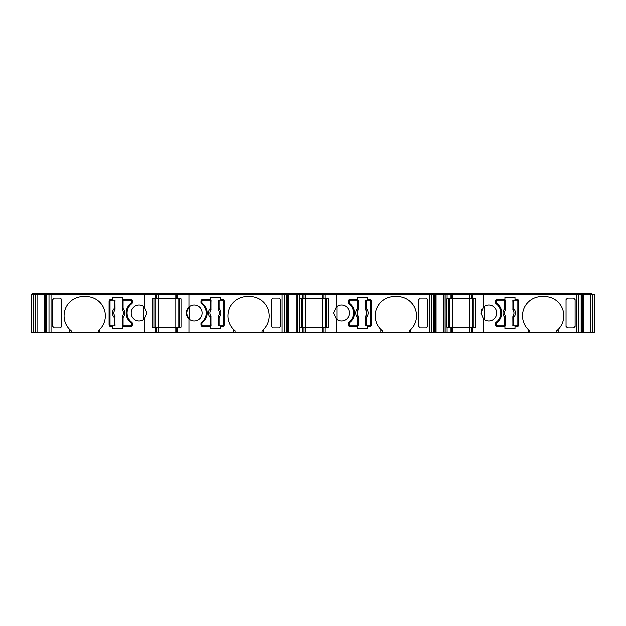 <?xml version="1.0" encoding="UTF-8"?>
<svg xmlns="http://www.w3.org/2000/svg" width="626" height="626" viewBox="0 0 626 626"><rect width="100%" height="100%" fill="white"/><g stroke="black" fill="none" stroke-linecap="round" stroke-linejoin="round"><path stroke-width="0.94" d="M144.34 294.807L155.639 294.807L155.639 298.931L152.267 298.931L152.267 327.069L156.766 327.069L156.766 332.32L156.766 327.069L177.682 327.069L177.682 332.32L177.682 327.069L181.016 327.069L181.016 298.931L177.682 298.931L177.682 294.807L282.115 294.807L282.115 332.32L176.516 332.32L176.516 327.069L176.516 332.32L51.042 332.32L51.042 294.807L144.34 294.807L144.34 307.131A7.88 7.88 -90 0 0 131.21 313A7.88 7.88 -90 0 0 144.34 318.869L144.34 332.32M127.078 313A11.252 11.252 90 0 1 131.71 303.9A1.502 1.502 -90 0 0 132.329 302.687L132.329 301.184A1.502 1.502 -90 0 0 130.834 299.682L122.923 299.682L122.923 297.436L112.868 297.436L112.868 299.682L110.575 299.682A1.502 1.502 -90 0 0 109.073 301.184L109.073 324.816A1.502 1.502 -90 0 0 110.575 326.318L112.868 326.318L112.868 328.564L122.923 328.564L122.923 326.318L130.834 326.318A1.502 1.502 -90 0 0 132.329 324.816L132.329 323.313A1.502 1.502 -90 0 0 131.71 322.1A11.252 11.252 90 0 1 127.078 313M144.34 318.869L146.961 313L144.34 307.131M143.675 306.599A7.88 7.88 -90 0 0 131.21 313A7.88 7.88 -90 0 0 143.675 319.401L143.675 306.599M99.698 332.32L99.698 329.37A19.132 19.132 -90 0 0 86.192 296.685L83.195 296.685A19.132 19.132 -90 0 0 69.697 329.37L71.192 330.708L71.192 332.32M83.195 296.685A19.132 19.132 -90 0 0 71.192 330.708M188.95 318.869A7.88 7.88 -90 0 0 202.081 313A7.88 7.88 -90 0 0 188.95 307.131L186.321 313L188.95 318.869L188.95 332.32M189.615 306.591C187.495 308.203 186.399 310.339 186.321 313C186.399 315.66 187.495 317.797 189.615 319.409L189.615 306.591M263.593 332.32L263.593 329.362A19.132 19.132 0 0 0 250.087 296.685L247.09 296.685A19.132 19.132 0 0 0 233.584 329.362L235.086 330.708L235.086 332.32M233.584 332.32L233.584 329.362A19.132 19.132 90 0 0 235.086 330.708M336.232 318.869A7.88 7.88 90 0 0 349.363 313A7.88 7.88 90 0 0 336.232 307.131L333.611 313L336.232 318.869L336.232 332.32L297.874 332.32L297.796 294.807L297.874 332.32M349.363 313A7.88 7.88 -90 0 0 336.898 306.591L336.898 319.409A7.88 7.88 -90 0 0 349.363 313M304.056 332.32L304.056 327.069L328.306 327.069L328.306 298.931L324.972 298.931L324.972 294.807L429.397 294.807L429.397 332.32L410.875 332.32L410.875 329.362A19.132 19.132 90 0 0 397.377 296.685L394.372 296.685A19.132 19.132 90 0 0 380.874 329.362L382.369 330.708L382.369 332.32L336.232 332.32M380.874 332.32L380.874 329.362A19.132 19.132 90 0 0 382.369 330.708M481.801 309.33L481.05 311.443M483.522 307.131L480.893 313L483.522 318.869L483.522 332.32L445.164 332.32L445.086 294.807L445.086 332.32L445.164 294.807L483.522 294.807L483.522 307.131A7.88 7.88 90 0 1 496.653 313A7.88 7.88 90 0 0 484.188 306.591L484.188 319.409A7.88 7.88 90 0 0 496.653 313A7.88 7.88 90 0 1 483.522 318.869M483.522 294.807L576.687 294.807L576.687 332.32L558.165 332.32L558.165 329.362A19.132 19.132 90 0 0 544.659 296.685L541.662 296.685A19.132 19.132 90 0 0 528.156 329.362L529.659 330.708L529.659 332.32L483.522 332.32M176.516 298.931L176.516 294.807L177.682 294.807L177.682 298.931L176.516 298.931L176.516 294.807L176.516 298.931L156.766 298.931L156.766 294.807L176.516 294.807L176.516 298.931M189.279 294.807L189.279 293.68L178.433 293.68L178.433 294.807L178.433 293.68L177.268 293.68L177.268 294.807L177.268 293.68L177.268 294.807L177.268 293.68L158.268 293.68L158.268 332.32M130.271 325.755A1.127 1.127 90 0 0 131.397 324.628L131.397 323.501A1.502 1.502 -90 0 0 130.795 322.304A11.628 11.628 90 0 1 126.139 313A11.628 11.628 -90 0 0 130.795 322.304A1.502 1.502 90 0 1 131.397 323.501L131.397 324.628A1.127 1.127 90 0 1 130.271 325.755L122.328 325.755L122.532 315.715A4.742 4.742 -90 0 0 122.532 310.285L122.258 300.245L130.271 300.245A1.127 1.127 90 0 1 131.397 301.372L131.397 302.499A1.502 1.502 90 0 1 130.795 303.696A11.628 11.628 -90 0 0 126.139 313A11.628 11.628 90 0 1 130.795 303.696A1.502 1.502 90 0 0 131.397 302.499L131.397 301.372A1.127 1.127 90 0 0 130.271 300.245L123.079 300.245L123.079 308.595C125.45 311.529 125.45 314.463 123.079 317.405L123.079 325.755M114.754 315.715L114.949 317.405L114.206 317.405C111.835 314.471 111.835 311.537 114.206 308.595L114.66 309.76A0.751 0.454 -3.8 0 0 114.973 309.408L114.754 310.285A4.742 4.742 -90 0 0 114.754 315.715L115.02 325.755L114.206 325.755L114.206 317.405L114.66 316.24A0.751 0.454 -176.2 0 1 114.973 316.592L115.02 316.576M155.264 327.069L155.264 298.931L155.264 327.069M210.203 300.245L211.025 300.245L210.751 310.285A4.742 4.742 90 0 0 210.751 315.715L210.954 317.405L210.203 317.405C207.832 314.471 207.832 311.537 210.203 308.595L210.203 300.245L203.012 300.245A1.127 1.127 -90 0 0 201.893 301.372L201.893 302.499L201.893 301.372A1.127 1.127 -90 0 1 203.012 300.245M357.493 300.245L358.307 300.245L358.041 310.285A4.742 4.742 90 0 0 358.041 315.715L358.236 317.405L357.493 317.405C355.122 314.471 355.122 311.537 357.493 308.595L357.493 300.245L350.302 300.245A1.127 1.127 -90 0 0 349.175 301.372L349.175 302.499L349.175 301.372A1.127 1.127 -90 0 1 350.302 300.245M504.775 300.245L505.597 300.245L505.323 310.285A4.742 4.742 90 0 0 505.323 315.715L505.526 317.405L504.775 317.405C502.404 314.471 502.404 311.537 504.775 308.595L504.775 300.245L497.584 300.245A1.127 1.127 -90 0 0 496.465 301.372L496.465 302.499L496.465 301.372A1.127 1.127 -90 0 1 497.584 300.245M178.019 327.069L178.019 298.931L178.019 327.069M44.947 295.558L45.111 332.32L44.947 295.558L46.731 295.558M33.155 332.32L35.486 332.32L35.486 294.807L35.408 332.32L35.408 294.807L31.3 294.807L31.3 332.32L33.155 332.32L33.155 294.807M594.692 332.32L594.7 294.807L592.368 294.807L592.368 332.32L594.692 332.32L594.692 294.807M592.446 332.32L592.446 294.807L592.446 332.32M592.368 332.32L582.743 332.32L582.908 295.558L581.82 295.558L581.82 294.807L592.368 294.807M581.89 295.558L581.89 332.32L582.743 332.32M581.89 332.32L578.862 332.32L578.862 294.807L581.82 294.807M576.687 332.32L578.862 332.32M558.165 332.32L529.659 332.32M445.086 332.32L435.453 332.32L435.626 295.558L434.538 295.558L434.538 294.807L445.086 294.807M434.6 295.558L434.6 332.32L435.453 332.32M434.6 332.32L431.572 332.32L431.572 294.807L434.538 294.807M429.397 332.32L431.572 332.32M410.875 332.32L382.369 332.32M297.796 332.32L288.171 332.32L288.336 295.558L287.248 295.558L287.248 294.807L297.796 294.807M287.318 295.558L287.318 332.32L288.171 332.32M287.318 332.32L284.282 332.32L284.282 294.807L287.248 294.807M282.115 332.32L284.282 332.32M35.486 294.807L49 294.807L49 332.32L51.042 332.32M49 332.32L45.964 332.32L45.964 295.558M45.111 332.32L45.964 332.32M44.947 332.32L35.486 332.32M61.817 299.69L60.315 298.187L54.251 298.187L52.748 299.69L52.748 326.31L54.251 327.813L60.315 327.813L61.817 326.31L61.817 299.69M52.748 299.69L52.748 326.31M69.697 329.37L69.697 332.32M98.196 332.32L98.196 330.708A19.132 19.132 -90 0 0 99.417 329.644M98.196 330.708L99.698 329.37M155.639 327.069L155.639 332.32M156.766 327.069L156.766 332.32M176.516 332.32L176.516 327.069M188.95 294.807L188.95 307.131M272.967 298.187L271.465 299.69L271.465 326.31L272.967 327.813L279.032 327.813L280.534 326.31L280.534 299.69L279.032 298.187L272.967 298.187M280.534 326.31L280.534 299.69M200.954 323.313L200.954 324.816A1.502 1.502 0 0 0 202.448 326.318L210.359 326.318L210.359 328.564L220.422 328.564L220.422 326.318L222.707 326.318A1.502 1.502 0 0 0 224.21 324.816L224.21 301.184A1.502 1.502 0 0 0 222.707 299.682L220.422 299.682L220.422 297.436L210.359 297.436L210.359 299.682L202.448 299.682A1.502 1.502 0 0 0 200.954 301.184L200.954 302.687A1.502 1.502 90 0 0 201.572 303.9A11.252 11.252 -90 0 1 201.572 322.1A1.502 1.502 0 0 0 200.954 323.313M262.091 332.32L262.091 330.708A19.132 19.132 90 0 0 250.087 296.685M262.091 330.708L263.593 329.362M297.874 294.807L323.806 294.807L323.806 298.931L299.549 298.931L299.549 327.069L302.929 327.069L302.929 332.32M302.929 327.069L304.056 327.069M323.806 332.32L323.806 327.069L323.806 332.32M324.972 327.069L324.972 332.32M336.232 294.807L336.232 307.131M369.989 326.318A1.502 1.502 90 0 0 371.492 324.816L371.492 301.184A1.502 1.502 90 0 0 369.989 299.682L367.705 299.682L367.705 297.436L357.642 297.436L357.642 299.682L349.738 299.682A1.502 1.502 90 0 0 348.236 301.184L348.236 302.687A1.502 1.502 90 0 0 348.854 303.9A11.252 11.252 -90 0 1 348.854 322.1A1.502 1.502 90 0 0 348.236 323.313L348.236 324.816A1.502 1.502 90 0 0 349.738 326.318L357.642 326.318L357.642 328.564L367.705 328.564L367.705 326.318L369.989 326.318A1.502 1.502 90 0 0 371.492 324.816L371.492 301.184A1.502 1.502 90 0 0 369.989 299.682M420.257 298.187L418.755 299.69L418.755 326.31L420.257 327.813L426.322 327.813L427.824 326.31L427.824 299.69L426.322 298.187L420.257 298.187M427.824 326.31L427.824 299.69M409.381 332.32L409.381 330.708A19.132 19.132 90 0 0 397.377 296.685M409.381 330.708L410.875 329.362M451.338 332.32L451.338 327.069L475.588 327.069L475.588 298.931L471.088 298.931L471.088 294.807L471.088 298.931L446.839 298.931L446.839 327.069L450.211 327.069L450.211 332.32M450.211 327.069L451.338 327.069M471.088 332.32L471.088 327.069L471.088 332.32M472.254 327.069L472.254 332.32M472.254 298.931L472.254 294.807M517.279 326.318A1.502 1.502 90 0 0 518.782 324.816L518.782 301.184A1.502 1.502 90 0 0 517.279 299.682L514.995 299.682L514.995 297.436L504.932 297.436L504.932 299.682L497.021 299.682A1.502 1.502 90 0 0 495.526 301.184L495.526 302.687A1.502 1.502 90 0 0 496.144 303.9A11.252 11.252 -90 0 1 496.144 322.1A1.502 1.502 90 0 0 495.526 323.313L495.526 324.816A1.502 1.502 90 0 0 497.021 326.318L504.932 326.318L504.932 328.564L514.995 328.564L514.995 326.318L517.279 326.318A1.502 1.502 90 0 0 518.782 324.816L518.782 301.184A1.502 1.502 90 0 0 517.279 299.682M567.539 298.187L566.045 299.69L566.045 326.31L567.539 327.813L573.604 327.813L575.106 326.31L575.106 299.69L573.604 298.187L567.539 298.187M575.106 326.31L575.106 299.69M528.156 329.362L528.156 332.32M556.663 332.32L556.663 330.708A19.132 19.132 90 0 0 544.659 296.685M556.663 330.708L558.165 329.362M49 294.807L51.042 294.807L51.066 293.68L32.051 293.68L32.051 294.807L32.051 293.68M155.639 294.807L156.766 294.807L156.766 298.931L156.766 294.807M285.683 294.807L285.683 293.68L282.115 293.68L282.115 294.807L284.282 294.807M324.972 298.931L323.806 298.931L323.806 294.807L324.972 294.807M432.973 294.807L432.973 293.68L429.397 293.68L429.397 294.807L431.572 294.807M580.255 294.807L580.255 293.68L576.687 293.68L576.687 294.807L578.862 294.807M110.575 299.682A1.502 1.502 -90 0 0 109.073 301.184L109.073 324.816A1.502 1.502 -90 0 0 110.575 326.318M122.923 297.436L112.868 297.436L112.868 299.682M130.834 326.318A1.502 1.502 -90 0 0 132.329 324.816M112.868 326.318L112.868 328.564L122.923 328.564M181.016 298.931L181.016 327.069M224.21 301.184A1.502 1.502 90 0 0 222.707 299.682M222.707 326.318A1.502 1.502 90 0 0 224.21 324.816M480.893 313L481.011 314.346M581.124 295.558L581.82 295.558M471.088 294.807L471.088 298.931L471.088 294.807M451.338 298.931L451.338 294.807L451.338 298.931M450.211 298.931L450.211 294.807M433.834 295.558L434.538 295.558M323.806 294.807L323.806 298.931L323.806 294.807M304.056 298.931L304.056 294.807L304.056 298.931M302.929 298.931L302.929 294.807M286.551 295.558L287.248 295.558M155.639 298.931L156.766 298.931M44.509 332.32L44.509 294.807M36.159 294.807L36.159 293.68M37.63 294.807L37.63 293.68M44.438 294.807L44.438 293.68M47.599 294.807L47.599 293.68M144.003 294.807L144.003 293.68L51.066 293.68M154.888 294.807L154.888 293.68L144.003 293.68M156.015 294.807L156.015 293.68L156.015 294.807L156.015 293.68L154.888 293.68M156.015 293.68L158.268 293.68M282.115 293.68L189.279 293.68M285.683 293.68L286.583 293.68L286.583 294.807M288.844 294.807L288.844 293.68L286.583 293.68M295.66 294.807L295.66 293.68L288.844 293.68M297.123 294.807L297.123 293.68L295.66 293.68M297.123 293.68L299.259 293.68L299.259 294.807M302.178 294.807L302.178 293.68L299.259 293.68M322.304 332.32L322.304 293.68L303.305 293.68L303.305 294.807L303.305 293.68L302.178 293.68M322.304 293.68L324.55 293.68L324.55 294.807L324.55 293.68L325.723 293.68L325.723 294.807M324.55 294.807L324.55 293.68M336.569 294.807L336.569 293.68L325.723 293.68M429.397 293.68L336.569 293.68M432.973 293.68L433.865 293.68L433.865 294.807M436.134 294.807L436.134 293.68L433.865 293.68M442.942 294.807L442.942 293.68L436.134 293.68M444.413 294.807L444.413 293.68L444.413 294.807L444.413 293.68L442.942 293.68M444.413 293.68L446.541 293.68L446.541 294.807M449.46 294.807L449.46 293.68L446.541 293.68M469.586 332.32L469.586 293.68L450.587 293.68L450.587 294.807L450.587 293.68L449.46 293.68M469.586 293.68L471.84 293.68L471.84 294.807L471.84 293.68L473.006 293.68L473.006 294.807M471.84 294.807L471.84 293.68M483.851 294.807L483.851 293.68L473.006 293.68M576.687 293.68L483.851 293.68M580.255 293.68L581.155 293.68L581.155 294.807M583.416 294.807L583.416 293.68L581.155 293.68M590.232 294.807L590.232 293.68L583.416 293.68M591.695 294.807L591.695 293.68L590.232 293.68M122.328 325.755L122.532 315.715M114.206 325.755L111.138 325.755A1.127 1.127 90 0 1 110.012 324.628L110.012 301.372A1.127 1.127 -90 0 1 111.138 300.245L115.02 300.245L114.754 310.285M46.731 332.32L46.7 293.68M154.137 327.069L154.137 298.931M179.185 298.931L179.185 327.069L179.185 298.931M202.488 303.696A1.502 1.502 -90 0 1 201.893 302.499A1.502 1.502 90 0 0 202.488 303.696A11.628 11.628 -90 0 1 202.488 322.304A11.628 11.628 90 0 0 202.488 303.696M210.751 315.715L211.025 325.755L210.203 325.755L210.203 317.405L210.657 316.24A0.751 0.454 -176.2 0 1 210.97 316.592L211.025 316.576M203.012 325.755A1.127 1.127 -90 0 1 201.893 324.628L201.893 323.501A1.502 1.502 -90 0 1 202.488 322.304A1.502 1.502 -90 0 0 201.893 323.501L201.893 324.628A1.127 1.127 -90 0 0 203.012 325.755L210.203 325.755M219.084 300.245L222.144 300.245A1.127 1.127 -90 0 1 223.271 301.372L223.271 324.628A1.127 1.127 90 0 1 222.144 325.755L218.263 325.755L218.529 315.715A4.742 4.742 90 0 0 218.529 310.285L218.263 300.245L219.084 300.245L219.084 308.595C221.455 311.529 221.455 314.463 219.084 317.405L218.623 316.24A0.751 0.454 176.2 0 0 218.31 316.592L218.529 315.715M286.551 294.807L286.551 332.32M326.475 298.931L326.475 327.069M349.777 303.696A1.502 1.502 -90 0 1 349.175 302.499A1.502 1.502 90 0 0 349.777 303.696A11.628 11.628 -90 0 1 349.777 322.304A11.628 11.628 90 0 0 349.777 303.696M358.041 315.715L358.307 325.755L357.493 325.755L357.493 317.405L357.947 316.24A0.751 0.454 -176.2 0 1 358.26 316.592L358.307 316.576M350.302 325.755A1.127 1.127 -90 0 1 349.175 324.628L349.175 323.501A1.502 1.502 -90 0 1 349.777 322.304A1.502 1.502 -90 0 0 349.175 323.501L349.175 324.628A1.127 1.127 -90 0 0 350.302 325.755L357.493 325.755M366.366 300.245L369.434 300.245A1.127 1.127 -90 0 1 370.553 301.372L370.553 324.628A1.127 1.127 90 0 1 369.434 325.755L365.545 325.755L365.819 315.715A4.742 4.742 90 0 0 365.819 310.285L365.545 300.245L366.366 300.245L366.366 308.595C368.737 311.529 368.737 314.463 366.366 317.405L365.913 316.24A0.751 0.454 176.2 0 0 365.6 316.592L365.819 315.715M433.834 294.807L433.834 332.32M473.757 298.931L473.757 327.069M497.06 303.696A1.502 1.502 -90 0 1 496.465 302.499A1.502 1.502 90 0 0 497.06 303.696A11.628 11.628 -90 0 1 497.06 322.304A11.628 11.628 90 0 0 497.06 303.696M505.323 315.715L505.597 325.755L504.775 325.755L504.775 317.405L505.229 316.24A0.751 0.454 -176.2 0 1 505.542 316.592L505.597 316.576M497.584 325.755A1.127 1.127 -90 0 1 496.465 324.628L496.465 323.501A1.502 1.502 -90 0 1 497.06 322.304A1.502 1.502 -90 0 0 496.465 323.501L496.465 324.628A1.127 1.127 -90 0 0 497.584 325.755L504.775 325.755M513.656 300.245L516.716 300.245A1.127 1.127 -90 0 1 517.843 301.372L517.843 324.628A1.127 1.127 90 0 1 516.716 325.755L512.835 325.755L513.101 315.715A4.742 4.742 90 0 0 513.101 310.285L512.835 300.245L513.656 300.245L513.656 308.595C516.027 311.529 516.027 314.463 513.656 317.405L513.195 316.24A0.751 0.454 176.2 0 0 512.882 316.592L513.101 315.715M581.124 294.807L581.124 332.32M452.841 332.32L452.841 293.68M305.551 332.32L305.551 293.68M122.258 309.424L122.328 308.595L123.079 308.595L122.626 309.76A0.751 0.454 3.8 0 1 122.313 309.408L122.539 310.277L122.626 309.76M122.532 310.285L122.539 310.277A4.758 4.758 90 0 1 122.539 315.723L123.079 317.405L122.328 317.405M114.949 300.245L115.02 309.424M211.025 309.424L210.751 310.285M210.954 308.595L210.97 309.408A0.751 0.454 176.2 0 1 210.657 309.76L210.203 308.595L210.954 308.595L210.954 300.245M218.333 325.755L218.263 316.576M218.263 309.424L218.333 308.595L219.084 308.595L218.623 309.76A0.751 0.454 3.8 0 1 218.31 309.408L218.544 310.277L218.623 309.76M218.529 310.285L218.544 310.277A4.758 4.758 -90 0 1 218.544 315.723L218.623 316.24M325.301 298.931L325.301 327.069M358.307 309.424L358.041 310.285M358.236 308.595L358.26 309.408A0.751 0.454 176.2 0 1 357.947 309.76L357.493 308.595L358.236 308.595L358.236 300.245M365.623 325.755L365.545 316.576M365.545 309.424L365.623 308.595L366.366 308.595L365.913 309.76A0.751 0.454 3.8 0 1 365.6 309.408L365.827 310.277L365.913 309.76M365.819 310.285L365.827 310.277A4.758 4.758 -90 0 1 365.827 315.723L365.913 316.24M472.591 298.931L472.591 327.069L472.591 298.931M505.597 309.424L505.323 310.285M505.526 308.595L505.542 309.408A0.751 0.454 176.2 0 1 505.229 309.76L504.775 308.595L505.526 308.595L505.526 300.245M512.905 325.755L512.835 316.576M512.835 309.424L512.905 308.595L513.656 308.595L513.195 309.76A0.751 0.454 3.8 0 1 512.882 309.408L513.117 310.277L513.195 309.76M513.101 310.285L513.117 310.277A4.758 4.758 -90 0 1 513.117 315.723L513.195 316.24M114.949 308.595L114.206 308.595L114.206 300.245M114.66 309.76L114.738 310.277A4.758 4.758 90 0 0 114.738 315.723L114.66 316.24M210.657 309.76L210.743 310.277A4.758 4.758 -90 0 0 210.743 315.723L210.657 316.24M218.333 317.405L219.084 317.405L219.084 325.755M357.947 309.76L358.025 310.277A4.758 4.758 -90 0 0 358.025 315.723L357.947 316.24M365.623 317.405L366.366 317.405L366.366 325.755M505.229 309.76L505.315 310.277A4.758 4.758 -90 0 0 505.315 315.723L505.229 316.24M512.905 317.405L513.656 317.405L513.656 325.755M302.554 298.931L302.554 327.069M449.836 298.931L449.836 327.069M288.336 295.558L288.336 332.32M301.427 298.931L301.427 327.069M435.626 295.558L435.626 332.32M448.717 298.931L448.717 327.069M582.908 295.558L582.908 332.32M288.774 294.807L288.774 332.32M436.064 294.807L436.064 332.32M583.346 294.807L583.346 332.32M37.044 332.32L37.044 294.807M296.239 294.807L296.239 332.32M443.529 294.807L443.529 332.32M590.811 294.807L590.811 332.32M35.408 294.807L35.408 332.32M177.268 294.807L177.268 293.68L177.268 294.807M31.3 294.807L31.3 332.32M175.014 293.68L175.014 332.32M176.266 327.069L176.266 332.32M299.815 327.069L299.815 332.32M447.097 327.069L447.097 332.32M447.097 294.807L447.097 298.931M299.815 294.807L299.815 298.931M176.266 298.931L176.266 294.807M46.034 294.807L46.034 295.558M36.214 294.807L36.214 293.68M45.839 294.807L45.839 293.68M49.72 294.807L49.72 293.68M283.562 294.807L283.562 293.68M287.444 294.807L287.444 293.68M297.076 294.807L297.076 293.68M430.844 294.807L430.844 293.68M434.734 294.807L434.734 293.68M444.358 294.807L444.358 293.68M578.134 294.807L578.134 293.68M582.016 294.807L582.016 293.68M591.648 294.807L591.648 293.68M122.328 308.595L122.328 300.245M114.949 317.405L114.949 325.755M210.954 317.405L210.954 325.755M218.333 308.595L218.333 300.245M358.236 317.405L358.236 325.755M365.623 308.595L365.623 300.245M505.526 317.405L505.526 325.755M512.905 308.595L512.905 300.245M45.643 295.558L45.643 332.32M287.639 332.32L287.639 295.558M434.921 332.32L434.921 295.558M582.211 332.32L582.211 295.558"/></g></svg>

